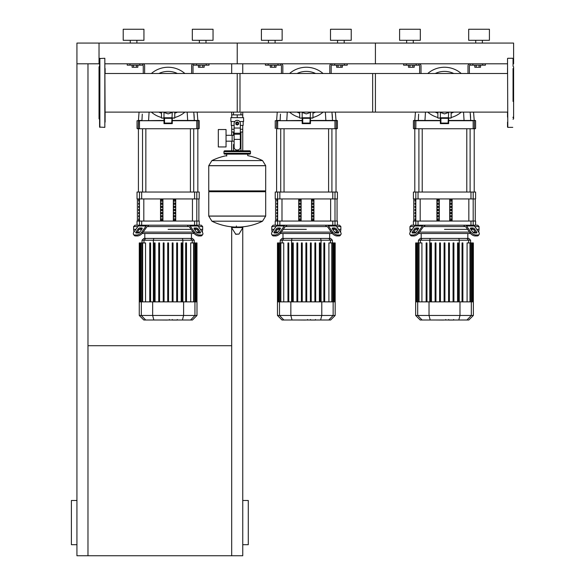 <?xml version="1.0" encoding="UTF-8"?>
<svg xmlns="http://www.w3.org/2000/svg" width="585" height="585" viewBox="0 0 585 585"><rect width="100%" height="100%" fill="white"/><g stroke="black" fill="none" stroke-linecap="round" stroke-linejoin="round"><path stroke-width="0.88" d="M87.977 345.706L231.697 345.706M231.697 227.836L231.697 555.75L76.927 555.75L76.927 63.794L99.589 63.794M76.927 544.693L71.399 544.693L71.399 500.475L76.927 500.475M242.753 544.693L248.281 544.693L248.281 500.475L242.753 500.475M231.697 555.75L242.753 555.75L242.753 227.836M87.977 555.75L87.977 63.794L76.927 63.794L76.927 43.071L99.033 43.071L99.033 63.794L99.033 43.071L513.601 43.071L513.601 63.794L513.052 63.794M231.697 73.513L231.697 63.794L242.753 63.794L242.753 73.513M231.697 112.123L231.697 117.651M231.697 125.387L231.697 135.296M231.697 141.182L231.697 150.813M242.753 112.123L242.753 117.651L230.87 117.651L230.87 121.519L234.79 121.519M240.333 129.256L242.753 129.256L242.753 150.813M479.108 65.176L479.108 67.253L480.548 67.253L480.548 65.176M479.108 67.253L476.234 67.253L476.234 65.176M476.234 67.253L474.801 67.253L474.801 65.176M340.923 65.176L340.923 67.253L342.357 67.253L342.357 65.176M340.923 67.253L338.05 67.253L338.05 65.176M338.05 67.253L336.609 67.253L336.609 65.176M202.732 65.176L202.732 67.253L204.165 67.253L204.165 65.176M202.732 67.253L199.858 67.253L199.858 65.176M199.858 67.253L198.425 67.253L198.425 65.176M412.776 65.176L412.776 67.253L414.217 67.253L414.217 65.176M412.776 67.253L409.909 67.253L409.909 65.176M409.909 67.253L408.469 67.253L408.469 65.176M274.592 65.176L274.592 67.253L276.025 67.253L276.025 65.176M274.592 67.253L271.718 67.253L271.718 65.176M271.718 67.253L270.285 67.253L270.285 65.176M136.4 65.176L136.4 67.253L137.833 67.253L137.833 65.176M136.4 67.253L133.526 67.253L133.526 65.176M133.526 67.253L132.093 67.253L132.093 65.176M237.225 112.123L237.225 73.513L375.416 73.513L375.416 112.123L240.94 112.123L240.94 114.887M240.94 132.02L240.94 144.458L240.333 144.458L240.94 144.458L240.94 150.813M233.51 112.123L233.51 114.887M233.51 132.02L233.51 135.296M234.117 144.458L233.51 144.458L234.117 144.458M226.044 141.182L234.117 141.182M226.044 135.296L232.128 135.296L232.128 141.182L232.128 135.296L234.117 135.296M218.307 138.243L218.307 146.945L226.044 146.945L226.044 129.534L218.307 129.534L218.307 138.243M237.225 117.651L237.225 114.887L242.731 114.887L242.731 117.651L243.579 117.651L243.579 121.519L239.66 121.519M236.121 123.457A1.104 1.104 0 0 0 237.225 124.561A1.104 1.104 0 0 0 238.329 123.457A1.104 1.104 0 0 0 237.225 122.345A1.104 1.104 0 0 0 236.121 123.457M236.398 123.457A0.826 0.826 0 0 1 237.225 122.623A0.826 0.826 0 0 1 238.051 123.457A0.826 0.826 0 0 1 237.225 124.283A0.826 0.826 0 0 1 236.398 123.457M238.607 124.254L237.225 125.051L235.843 124.254L235.843 122.653L237.225 121.855L238.607 122.653L238.607 124.254M240.333 139.391L240.333 147.223A2.764 2.764 0 0 1 237.568 149.987L236.881 149.987A2.764 2.764 0 0 1 234.117 147.223L234.117 139.391L240.333 139.391L240.333 123.457A3.108 3.108 0 0 0 237.225 120.342A3.108 3.108 0 0 0 234.117 123.457L234.117 139.391M234.117 129.256L231.718 129.256L231.718 132.02L234.117 132.02M242.753 125.387L242.731 132.02L240.333 132.02M234.117 125.387L231.28 125.387L231.28 121.519M243.17 121.519L243.17 125.387L240.333 125.387M231.718 117.651L231.718 114.887L237.225 114.887M265.692 165.665L208.757 165.665L265.692 165.738L208.757 165.738L208.757 190.893L265.692 190.893L265.692 165.665L262.533 160.582L211.916 160.582L262.533 160.582A57.213 57.213 0 0 0 247.726 155.654L247.726 154.133L249.663 154.133A0.826 0.826 0 0 0 250.49 153.299L250.49 151.647A0.826 0.826 0 0 0 249.663 150.813L224.786 150.813A0.826 0.826 0 0 0 223.96 151.647L250.49 151.647M226.724 156.063L226.724 154.133L224.786 154.133L249.663 154.133M264.859 190.893L265.692 191.719L265.692 216.04L208.757 216.04L265.692 216.04L262.533 221.196L237.225 221.196L262.533 221.196A57.213 57.213 0 0 1 240.033 227.024M265.692 191.719L208.757 191.719L208.757 216.114L265.692 216.114M234.417 227.024A57.213 57.213 0 0 1 211.916 221.196L237.225 221.196M236.398 225.993L236.398 227.024M231.821 227.024L231.528 227.55L235.762 234.278L238.98 234.11L242.921 227.55L242.629 227.024L231.821 227.024M208.757 191.719L209.584 190.893M233.51 150.813L233.51 144.458M225.62 151.647A0.826 0.826 0 0 0 224.786 150.813M248.83 151.647A0.826 0.826 0 0 1 249.663 150.813M250.49 153.299L223.96 153.299A0.826 0.826 0 0 0 224.786 154.133M507.524 58.544L507.802 127.362L507.524 58.544M513.052 58.544L513.052 66.003M513.052 101.432L513.052 68.496M513.052 119.347L513.601 118.799L513.601 66.836L513.052 66.288M513.052 117.87L513.052 117.139M507.524 68.496L507.524 73.513L372.652 73.513L372.652 112.123L507.524 112.123L507.524 117.139M507.524 122.111L507.524 127.091M105.117 122.111L104.839 58.273L104.839 127.362L99.589 127.091L99.589 58.544L104.839 58.273M99.589 119.347L99.033 118.799L99.033 66.836L99.589 66.288M105.117 117.139L105.117 112.123L239.989 112.123L239.989 73.513L105.117 73.513L105.117 68.496M427.745 73.513A25.564 25.564 0 0 1 444.505 67.253A25.564 25.564 0 0 0 427.745 73.513A25.564 25.564 0 0 1 461.265 73.513M427.745 112.123A25.564 25.564 0 0 0 437.872 117.505A25.564 25.564 0 0 1 427.745 112.123M451.137 117.505A25.564 25.564 0 0 0 461.265 112.123M440.914 118.324L440.359 117.768L440.359 112.444L444.505 113.899L448.651 112.444L448.095 123.077L440.914 123.077L440.914 118.324L448.095 118.324M440.359 123.632L448.651 123.632L448.651 117.768L440.359 117.768L440.359 123.632L440.914 123.077M448.651 123.632L448.095 123.077M440.359 118.104L438.011 118.104L440.359 118.104M448.651 118.104L451.006 118.104L448.651 118.104M323.081 73.513A25.564 25.564 0 0 0 289.56 73.513A25.564 25.564 0 0 1 306.321 67.253M289.56 112.123A25.564 25.564 0 0 0 299.688 117.505A25.564 25.564 0 0 1 289.56 112.123M312.953 117.505A25.564 25.564 0 0 0 323.081 112.123M302.73 118.324L302.174 117.768L302.174 112.444L306.321 113.899L310.467 112.444L309.911 123.077L302.73 123.077L302.73 118.324L309.911 118.324M302.174 123.632L310.467 123.632L310.467 117.768L302.174 117.768L302.174 123.632L302.73 123.077M310.467 123.632L309.911 123.077M302.174 118.104L299.827 118.104L302.174 118.104M310.467 118.104L312.814 118.104L310.467 118.104M184.889 112.123A25.564 25.564 0 0 1 174.761 117.505A25.564 25.564 0 0 0 184.889 112.123M168.129 67.253A25.564 25.564 0 0 1 184.889 73.513A25.564 25.564 0 0 0 151.369 73.513A25.564 25.564 0 0 1 168.129 67.253M151.369 112.123A25.564 25.564 0 0 0 161.497 117.505A25.564 25.564 0 0 1 151.369 112.123M164.539 118.324L163.983 117.768L163.983 112.444L168.129 113.899L172.275 112.444L171.719 123.077L164.539 123.077L164.539 118.324L171.719 118.324M163.983 123.632L172.275 123.632L172.275 117.768L163.983 117.768L163.983 123.632L164.539 123.077M172.275 123.632L171.719 123.077M163.983 118.104L161.635 118.104L163.983 118.104M172.275 118.104L174.623 118.104L172.275 118.104M99.589 122.111L99.589 127.091M453.536 320.053L449.009 320.053M448.344 320.002L445.77 320.002M443.759 320.002L445.448 320.002M443.759 320.053L435.35 320.002M315.352 320.053L310.825 320.053M310.152 320.002L307.586 320.002M305.567 320.002L307.264 320.002M305.567 320.053L297.165 320.002M177.16 320.053L172.633 320.053M171.961 320.002L169.394 320.002M167.376 320.002L169.072 320.002M167.376 320.053L158.974 320.002M474.801 226.585L479.056 226.585L479.056 229.349L476.753 229.349L479.056 229.349L478.705 232.113M424.3 226.585L464.717 226.585L463.722 225.203L425.295 225.203L423.818 226.585A1.382 0.98 90 0 0 423.13 226.987L418.867 233.02L418.173 232.04A4.146 2.069 144.7 0 1 413.171 234.973L413.858 235.952A4.146 2.069 -35.3 0 0 418.867 233.02M444.505 229.349L467.554 229.349L444.505 229.349M470.888 229.349L473.236 229.349L470.888 229.349M470.888 227.967L472.848 227.967A1.382 0.687 -144.7 0 1 474.515 228.94L476.702 232.04A1.382 0.687 -144.7 0 1 476.855 232.837A1.382 0.687 -144.7 0 1 476.417 233.02L474.464 233.02A1.382 0.687 -144.7 0 1 472.797 232.04L470.603 228.94A1.382 0.687 -144.7 0 1 470.457 228.143A1.382 0.687 -144.7 0 1 470.888 227.967L470.428 228.618M476.702 232.04L476.014 233.02L473.821 229.92A1.382 0.687 35.3 0 0 472.153 228.94L470.603 228.94M416.169 227.967L418.121 227.967A1.382 0.687 144.7 0 1 418.56 228.143A1.382 0.687 144.7 0 1 418.414 228.94L416.864 228.94A1.382 0.687 -35.3 0 0 415.196 229.92L413.003 233.02L412.308 232.04L414.502 228.94A1.382 0.687 144.7 0 1 416.169 227.967L416.864 228.94M418.414 228.94L416.22 232.04A1.382 0.687 144.7 0 1 414.553 233.02L412.6 233.02A1.382 0.687 144.7 0 1 412.162 232.837A1.382 0.687 144.7 0 1 412.308 232.04M465.192 225.203A2.764 1.952 90 0 1 466.574 226.015L470.845 232.04L470.15 233.02L465.887 226.987A1.382 0.98 -90 0 0 465.192 226.585L464.717 226.585M470.15 233.02A4.146 2.069 35.3 0 0 475.152 235.952L477.111 235.952A4.146 2.069 35.3 0 0 478.42 235.411L479.115 234.439A4.146 2.069 -144.7 0 0 478.662 232.04L474.391 226.015A2.764 1.952 -90 0 0 473.009 225.203M475.152 235.952L475.846 234.973A4.146 2.069 -144.7 0 1 470.845 232.04M475.846 234.973L477.799 234.973L477.111 235.952M479.115 234.439A4.146 2.069 -144.7 0 1 477.799 234.973M416.001 225.203A2.764 1.952 90 0 0 414.619 226.015L410.356 232.04A4.146 2.069 144.7 0 0 409.902 234.439L410.597 235.411A4.146 2.069 -35.3 0 0 411.906 235.952L413.858 235.952M418.173 232.04L422.436 226.015A2.764 1.952 -90 0 1 423.818 225.203M411.906 235.952L411.218 234.973A4.146 2.069 144.7 0 1 409.902 234.439M411.218 234.973L413.171 234.973M479.056 226.585L477.674 225.203L473.192 225.203L475.598 225.203L475.598 221.057L413.412 221.057L413.412 225.203L415.825 225.203L411.343 225.203L409.961 226.585L414.217 226.585M410.312 232.113L409.961 229.349L412.264 229.349L409.961 229.349L409.961 226.585M415.781 229.349L418.121 229.349L415.781 229.349M475.371 232.113L472.848 232.113M469.506 232.113L419.503 232.113M416.169 232.113L413.646 232.113M418.494 233.495L470.523 233.495M444.095 242.943L444.095 301.867L444.095 242.943L444.922 242.943L444.922 301.867L444.922 242.943M439.606 242.943L439.606 301.867L439.606 242.943L440.432 242.943L440.432 301.867M435.116 242.943L435.116 301.867L435.116 242.943L435.949 242.943L435.949 301.867M430.626 242.943L430.626 301.867L430.626 242.943L431.459 242.943L431.459 301.867M422.107 238.409L420.227 238.409L418.421 240.223L470.596 240.223L468.782 238.409L422.107 238.409L420.359 240.223L420.359 242.943M448.585 242.943L448.585 301.867L448.585 242.943L449.412 242.943L449.412 301.867M453.068 242.943L453.068 301.867L453.068 242.943L453.901 242.943L453.901 301.867L453.901 242.943M457.558 242.943L457.558 301.867L457.558 242.943L458.384 242.943L458.384 301.867M419.028 301.867L419.028 242.943L421.924 242.943L421.924 301.867M426.143 242.943L426.143 301.867L426.143 242.943L426.97 242.943L426.97 301.867M473.36 315.469L415.657 315.469L420.184 320.002L468.826 320.002L473.36 315.469L473.36 301.867L415.657 301.867L415.657 242.943M416.747 301.867L416.747 242.943L417.61 242.943L417.2 242.943L417.2 301.867M416.235 301.867L416.235 242.943L415.825 242.943L416.337 242.943L416.337 301.867M418.619 301.867L418.619 242.943L417.61 242.943L417.61 301.867M462.874 242.943L462.874 301.867L462.874 242.943L462.048 242.943L462.048 301.867M467.093 301.867L467.093 242.943L471.817 242.943L471.4 242.943L471.4 301.867M470.398 301.867L470.398 242.943L469.989 242.943L469.989 301.867M471.817 301.867L471.817 242.943L473.192 242.943L472.775 242.943L472.775 301.867M472.68 301.867L472.68 242.943L472.263 242.943L472.263 301.867M473.192 242.943L473.192 301.867M336.609 226.585L340.865 226.585L340.865 229.349L338.561 229.349L340.865 229.349L340.521 232.113M286.116 226.585L326.525 226.585L325.531 225.203L287.103 225.203L285.634 226.585A1.382 0.98 90 0 0 284.939 226.987L280.676 233.02L279.988 232.04A4.146 2.069 144.7 0 1 274.979 234.973L275.674 235.952A4.146 2.069 -35.3 0 0 280.676 233.02M306.321 229.349L283.272 229.349L306.321 229.349M332.704 229.349L335.044 229.349L332.704 229.349M332.704 227.967L334.657 227.967A1.382 0.687 -144.7 0 1 336.324 228.94L338.518 232.04A1.382 0.687 -144.7 0 1 338.664 232.837A1.382 0.687 -144.7 0 1 338.232 233.02L336.273 233.02A1.382 0.687 -144.7 0 1 334.605 232.04L332.419 228.94A1.382 0.687 -144.7 0 1 332.265 228.143A1.382 0.687 -144.7 0 1 332.704 227.967L332.243 228.618M338.518 232.04L337.823 233.02L335.636 229.92A1.382 0.687 35.3 0 0 333.962 228.94L332.419 228.94M277.985 227.967L279.937 227.967A1.382 0.687 144.7 0 1 280.376 228.143A1.382 0.687 144.7 0 1 280.222 228.94L278.672 228.94A1.382 0.687 -35.3 0 0 277.005 229.92L274.811 233.02L274.124 232.04L276.31 228.94A1.382 0.687 144.7 0 1 277.985 227.967L278.672 228.94M280.222 228.94L278.029 232.04A1.382 0.687 144.7 0 1 276.361 233.02L274.409 233.02A1.382 0.687 144.7 0 1 273.97 232.837A1.382 0.687 144.7 0 1 274.124 232.04M327.008 225.203A2.764 1.952 90 0 1 328.39 226.015L332.653 232.04L331.958 233.02L327.695 226.987A1.382 0.98 -90 0 0 327.008 226.585L326.525 226.585M331.958 233.02A4.146 2.069 35.3 0 0 336.967 235.952L338.92 235.952A4.146 2.069 35.3 0 0 340.236 235.411L340.923 234.439A4.146 2.069 -144.7 0 0 340.47 232.04L336.207 226.015A2.764 1.952 -90 0 0 334.825 225.203M336.967 235.952L337.655 234.973A4.146 2.069 -144.7 0 1 332.653 232.04M337.655 234.973L339.614 234.973L338.92 235.952M340.923 234.439A4.146 2.069 -144.7 0 1 339.614 234.973M277.817 225.203A2.764 1.952 90 0 0 276.434 226.015L272.171 232.04A4.146 2.069 144.7 0 0 271.718 234.439L272.405 235.411A4.146 2.069 -35.3 0 0 273.714 235.952L275.674 235.952M279.988 232.04L284.252 226.015A2.764 1.952 -90 0 1 285.634 225.203M273.714 235.952L273.027 234.973A4.146 2.069 144.7 0 1 271.718 234.439L272.405 235.411M273.027 234.973L274.979 234.973M340.865 226.585L339.483 225.203L335 225.203L337.413 225.203L337.413 221.057L275.228 221.057L275.228 225.203L277.634 225.203L273.151 225.203L271.769 226.585L276.025 226.585M272.12 232.113L271.769 229.349L274.072 229.349L271.769 229.349L271.769 226.585M277.597 229.349L279.937 229.349L277.597 229.349M337.179 232.113L334.657 232.113M331.322 232.113L281.319 232.113M277.977 232.113L275.455 232.113M280.303 233.495L332.339 233.495M305.904 242.943L305.904 301.867L305.904 242.943L306.73 242.943L306.73 301.867L306.73 242.943M301.414 242.943L301.414 301.867L301.414 242.943L302.248 242.943L302.248 301.867M296.924 242.943L296.924 301.867L296.924 242.943L297.758 242.943L297.758 301.867M292.442 242.943L292.442 301.867L292.442 242.943L293.268 242.943L293.268 301.867M283.922 238.409L282.043 238.409L280.23 240.223L332.412 240.223L330.598 238.409L283.922 238.409L282.167 240.223L282.167 242.943M314.884 242.943L314.884 301.867L314.884 242.943L315.71 242.943L315.71 301.867M280.844 301.867L280.844 242.943L283.732 242.943L283.732 301.867M287.952 242.943L287.952 301.867L287.952 242.943L288.778 242.943L288.778 301.867M335.176 315.469L277.465 315.469L281.999 320.002L330.642 320.002L335.176 315.469L335.176 301.867L277.465 301.867L277.465 242.943M278.562 301.867L278.562 242.943L279.425 242.943L279.008 242.943L279.008 301.867M278.05 301.867L278.05 242.943L277.634 242.943L278.146 242.943L278.146 301.867M280.427 301.867L280.427 242.943L279.425 242.943L279.425 301.867M311.22 301.867L311.22 242.943L310.394 242.943L310.394 301.867M324.69 301.867L324.69 242.943L323.856 242.943L323.856 301.867M320.2 301.867L320.2 242.943L319.366 242.943L319.366 301.867M328.902 301.867L328.902 242.943L333.625 242.943L333.216 242.943L333.216 301.867M332.214 301.867L332.214 242.943L331.797 242.943L331.797 301.867M333.625 301.867L333.625 242.943L335 242.943L334.591 242.943L334.591 301.867M334.488 301.867L334.488 242.943L334.079 242.943L334.079 301.867M335 242.943L335 301.867M198.425 226.585L202.681 226.585L202.681 229.349L200.377 229.349L202.681 229.349L202.33 232.113M147.925 226.585L188.333 226.585L187.346 225.203L148.912 225.203L147.442 226.585A1.382 0.98 90 0 0 146.755 226.987L142.484 233.02L141.797 232.04A4.146 2.069 144.7 0 1 136.795 234.973L137.482 235.952A4.146 2.069 -35.3 0 0 142.484 233.02M168.129 229.349L191.178 229.349L168.129 229.349M194.512 229.349L196.852 229.349L194.512 229.349M194.512 227.967L196.465 227.967A1.382 0.687 -144.7 0 1 198.132 228.94L200.326 232.04A1.382 0.687 -144.7 0 1 200.48 232.837A1.382 0.687 -144.7 0 1 200.041 233.02L198.088 233.02A1.382 0.687 -144.7 0 1 196.421 232.04L194.227 228.94A1.382 0.687 -144.7 0 1 194.074 228.143A1.382 0.687 -144.7 0 1 194.512 227.967L194.052 228.618M200.326 232.04L199.639 233.02L197.445 229.92A1.382 0.687 35.3 0 0 195.778 228.94L194.227 228.94M139.793 227.967L141.745 227.967A1.382 0.687 144.7 0 1 142.184 228.143A1.382 0.687 144.7 0 1 142.031 228.94L140.48 228.94A1.382 0.687 -35.3 0 0 138.813 229.92L136.627 233.02L135.932 232.04L138.126 228.94A1.382 0.687 144.7 0 1 139.793 227.967L140.48 228.94M142.031 228.94L139.844 232.04A1.382 0.687 144.7 0 1 138.177 233.02L136.217 233.02A1.382 0.687 144.7 0 1 135.779 232.837A1.382 0.687 144.7 0 1 135.932 232.04M188.816 225.203A2.764 1.952 90 0 1 190.198 226.015L194.461 232.04L193.774 233.02L189.511 226.987A1.382 0.98 -90 0 0 188.816 226.585L188.333 226.585M193.774 233.02A4.146 2.069 35.3 0 0 198.776 235.952L200.728 235.952A4.146 2.069 35.3 0 0 202.044 235.411L202.732 234.439A4.146 2.069 -144.7 0 0 202.278 232.04L198.015 226.015A2.764 1.952 -90 0 0 196.633 225.203M198.776 235.952L199.47 234.973A4.146 2.069 -144.7 0 1 194.461 232.04M199.47 234.973L201.423 234.973L200.728 235.952M202.044 235.411L202.732 234.439A4.146 2.069 -144.7 0 1 201.423 234.973M139.625 225.203A2.764 1.952 90 0 0 138.243 226.015L133.98 232.04A4.146 2.069 144.7 0 0 133.526 234.439L134.214 235.411A4.146 2.069 -35.3 0 0 135.53 235.952L137.482 235.952M141.797 232.04L146.06 226.015A2.764 1.952 -90 0 1 147.442 225.203M135.53 235.952L134.835 234.973A4.146 2.069 144.7 0 1 133.526 234.439M134.835 234.973L136.795 234.973M202.681 226.585L201.298 225.203L196.816 225.203L199.222 225.203L199.222 221.057L137.036 221.057L137.036 225.203L139.449 225.203L134.967 225.203L133.585 226.585L137.841 226.585M133.928 232.113L133.585 229.349L135.881 229.349L133.585 229.349L133.585 226.585M139.405 229.349L141.745 229.349L139.405 229.349M198.995 232.113L196.472 232.113M193.13 232.113L143.128 232.113M139.793 232.113L137.263 232.113M142.111 233.495L194.147 233.495M167.712 242.943L167.712 301.867L167.712 242.943L168.546 242.943L168.546 301.867M163.23 242.943L163.23 301.867L163.23 242.943L164.056 242.943L164.056 301.867M158.74 242.943L158.74 301.867L158.74 242.943L159.566 242.943L159.566 301.867M154.25 242.943L154.25 301.867L154.25 242.943L155.076 242.943L155.076 301.867M145.731 238.409L143.851 238.409L142.038 240.223L194.22 240.223L192.406 238.409L145.731 238.409L143.976 240.223L143.976 242.943M142.652 301.867L142.652 242.943L145.548 242.943L145.548 301.867M149.76 242.943L149.76 301.867L149.76 242.943L150.594 242.943L150.594 301.867M196.984 315.469L139.274 315.469L143.808 320.002L192.45 320.002L196.984 315.469L196.984 301.867L139.274 301.867L139.274 242.943M140.371 301.867L140.371 242.943L141.234 242.943L140.817 242.943L140.817 301.867M139.859 301.867L139.859 242.943L139.442 242.943L139.954 242.943L139.954 301.867M142.235 301.867L142.235 242.943L141.234 242.943L141.234 301.867M177.518 301.867L177.518 242.943L176.692 242.943L176.692 301.867M173.036 301.867L173.036 242.943L172.202 242.943L172.202 301.867M186.498 301.867L186.498 242.943L185.672 242.943L185.672 301.867M182.008 301.867L182.008 242.943L181.182 242.943L181.182 301.867M190.71 301.867L190.71 242.943L195.441 242.943L195.024 242.943L195.024 301.867M194.023 301.867L194.023 242.943L193.606 242.943L193.606 301.867M195.441 301.867L195.441 242.943L196.816 242.943L196.399 242.943L196.399 301.867M196.304 301.867L196.304 242.943L195.887 242.943L195.887 301.867M196.816 242.943L196.816 301.867M415.387 217.006L415.387 215.631L414.984 215.631L414.984 217.006L415.387 217.006L414.984 217.006M414.984 215.631L415.387 215.631M414.984 210.695L415.387 210.695L415.387 209.313L414.984 209.313L414.984 210.695L415.387 210.695M414.984 209.313L415.387 209.313M414.984 213.854L415.387 213.854L415.387 212.472L414.984 212.472L414.984 213.854L415.387 213.854M414.984 212.472L415.387 212.472M414.984 204.377L415.387 204.377L415.387 202.995L414.984 202.995L414.984 204.377L415.387 204.377M414.984 202.995L415.387 202.995M415.387 220.165L415.387 218.783L414.984 218.783L414.984 220.165L415.387 220.165L414.984 220.165M414.984 218.783L415.387 218.783M414.984 207.536L415.387 207.536L415.387 206.154L414.984 206.154L414.984 207.536L415.387 207.536M414.984 206.154L415.387 206.154M414.984 201.218L415.387 201.218L415.387 199.836L414.984 199.836L414.984 201.218L415.387 201.218M414.984 199.836L415.387 199.836M277.195 217.006L277.195 215.631L276.8 215.631L276.8 217.006L277.195 217.006L276.8 217.006M276.8 215.631L277.195 215.631M276.8 210.695L277.195 210.695L277.195 209.313L276.8 209.313L276.8 210.695L277.195 210.695M276.8 209.313L277.195 209.313M276.8 213.854L277.195 213.854L277.195 212.472L276.8 212.472L276.8 213.854L277.195 213.854M276.8 212.472L277.195 212.472M276.8 204.377L277.195 204.377L277.195 202.995L276.8 202.995L276.8 204.377L277.195 204.377M276.8 202.995L277.195 202.995M277.195 220.165L277.195 218.783L276.8 218.783L276.8 220.165L277.195 220.165L276.8 220.165M276.8 218.783L277.195 218.783M276.8 207.536L277.195 207.536L277.195 206.154L276.8 206.154L276.8 207.536L277.195 207.536M276.8 206.154L277.195 206.154M276.8 201.218L277.195 201.218L277.195 199.836L276.8 199.836L276.8 201.218L277.195 201.218M276.8 199.836L277.195 199.836M139.003 217.006L139.003 215.631L138.608 215.631L138.608 217.006L139.003 217.006L138.608 217.006M138.608 215.631L139.003 215.631M138.608 210.695L139.003 210.695L139.003 209.313L138.608 209.313L138.608 210.695L139.003 210.695M138.608 209.313L139.003 209.313M138.608 213.854L139.003 213.854L139.003 212.472L138.608 212.472L138.608 213.854L139.003 213.854M138.608 212.472L139.003 212.472M138.608 204.377L139.003 204.377L139.003 202.995L138.608 202.995L138.608 204.377L139.003 204.377M138.608 202.995L139.003 202.995M139.003 220.165L139.003 218.783L138.608 218.783L138.608 220.165L139.003 220.165L138.608 220.165M138.608 218.783L139.003 218.783M138.608 207.536L139.003 207.536L139.003 206.154L138.608 206.154L138.608 207.536L139.003 207.536M138.608 206.154L139.003 206.154M138.608 201.218L139.003 201.218L139.003 199.836L138.608 199.836L138.608 201.218L139.003 201.218M138.608 199.836L139.003 199.836M415.825 192.034L415.825 225.203L473.192 225.203L473.177 198.944L475.598 198.944L475.598 192.034L413.412 192.034L413.412 198.944L473.192 198.944L473.192 192.034M438.904 199.836L438.904 201.218L437.704 201.218L437.704 199.836L438.904 199.836L437.704 199.836M438.904 201.218L437.704 201.218M451.313 218.783L450.114 218.783L451.313 218.783L451.313 220.165L450.114 220.165L450.114 218.783M451.313 220.165L450.114 220.165M451.313 215.631L450.114 215.631L451.313 215.631L451.313 217.006L450.114 217.006L450.114 215.631M451.313 217.006L450.114 217.006M438.904 218.783L438.904 220.165L437.704 220.165L437.704 218.783L438.904 218.783L437.704 218.783M438.904 220.165L437.704 220.165M451.313 212.472L450.114 212.472L451.313 212.472L451.313 213.854L450.114 213.854L450.114 212.472M451.313 213.854L450.114 213.854M438.904 215.631L438.904 217.006L437.704 217.006L437.704 215.631L438.904 215.631L437.704 215.631M438.904 217.006L437.704 217.006M451.313 209.313L450.114 209.313L451.313 209.313L451.313 210.695L450.114 210.695L450.114 209.313M451.313 210.695L450.114 210.695M438.904 212.472L438.904 213.854L437.704 213.854L437.704 212.472L438.904 212.472L437.704 212.472M438.904 213.854L437.704 213.854M451.313 206.154L450.114 206.154L451.313 206.154L451.313 207.536L450.114 207.536L450.114 206.154M451.313 207.536L450.114 207.536M438.904 209.313L438.904 210.695L437.704 210.695L437.704 209.313L438.904 209.313L437.704 209.313M438.904 210.695L437.704 210.695M451.313 202.995L450.114 202.995L451.313 202.995L451.313 204.377L450.114 204.377L450.114 202.995M451.313 204.377L450.114 204.377M438.904 206.154L438.904 207.536L437.704 207.536L437.704 206.154L438.904 206.154L437.704 206.154M438.904 207.536L437.704 207.536M451.313 199.836L450.114 199.836L451.313 199.836L451.313 201.218L450.114 201.218L450.114 199.836M451.313 201.218L450.114 201.218M438.904 202.995L438.904 204.377L437.704 204.377L437.704 202.995L438.904 202.995L437.704 202.995M438.904 204.377L437.704 204.377M439.298 198.944L439.298 221.057M449.711 198.944L449.711 221.057M452.11 198.944L452.11 221.057M436.907 198.944L436.907 221.057M277.634 221.057L277.634 225.203L335 225.203L334.993 198.944L337.413 198.944L337.413 192.034L275.228 192.034L275.228 198.944L335 198.944L335 192.034M300.712 199.836L300.712 201.218L299.513 201.218L299.513 199.836L300.712 199.836L299.513 199.836M300.712 201.218L299.513 201.218M313.121 218.783L311.922 218.783L313.121 218.783L313.121 220.165L311.922 220.165L311.922 218.783M313.121 220.165L311.922 220.165M313.121 215.631L311.922 215.631L313.121 215.631L313.121 217.006L311.922 217.006L311.922 215.631M313.121 217.006L311.922 217.006M300.712 218.783L300.712 220.165L299.513 220.165L299.513 218.783L300.712 218.783L299.513 218.783M300.712 220.165L299.513 220.165M313.121 212.472L311.922 212.472L313.121 212.472L313.121 213.854L311.922 213.854L311.922 212.472M313.121 213.854L311.922 213.854M300.712 215.631L300.712 217.006L299.513 217.006L299.513 215.631L300.712 215.631L299.513 215.631M300.712 217.006L299.513 217.006M313.121 209.313L311.922 209.313L313.121 209.313L313.121 210.695L311.922 210.695L311.922 209.313M313.121 210.695L311.922 210.695M300.712 212.472L300.712 213.854L299.513 213.854L299.513 212.472L300.712 212.472L299.513 212.472M300.712 213.854L299.513 213.854M313.121 206.154L311.922 206.154L313.121 206.154L313.121 207.536L311.922 207.536L311.922 206.154M313.121 207.536L311.922 207.536M300.712 209.313L300.712 210.695L299.513 210.695L299.513 209.313L300.712 209.313L299.513 209.313M300.712 210.695L299.513 210.695M313.121 202.995L311.922 202.995L313.121 202.995L313.121 204.377L311.922 204.377L311.922 202.995M313.121 204.377L311.922 204.377M300.712 206.154L300.712 207.536L299.513 207.536L299.513 206.154L300.712 206.154L299.513 206.154M300.712 207.536L299.513 207.536M313.121 199.836L311.922 199.836L313.121 199.836L313.121 201.218L311.922 201.218L311.922 199.836M313.121 201.218L311.922 201.218M300.712 202.995L300.712 204.377L299.513 204.377L299.513 202.995L300.712 202.995L299.513 202.995M300.712 204.377L299.513 204.377M301.114 198.944L301.114 221.057M311.527 198.944L311.527 221.057M313.918 198.944L313.918 221.057M298.716 198.944L298.716 221.057M139.449 192.034L139.449 225.203L196.816 225.203L196.801 198.944L199.222 198.944L199.222 192.034L137.036 192.034L137.036 198.944L196.816 198.944L196.816 192.034M162.528 199.836L162.528 201.218L161.328 201.218L161.328 199.836L162.528 199.836L161.328 199.836M162.528 201.218L161.328 201.218M174.93 218.783L173.738 218.783L174.93 218.783L174.93 220.165L173.738 220.165L173.738 218.783M174.93 220.165L173.738 220.165M174.93 215.631L173.738 215.631L174.93 215.631L174.93 217.006L173.738 217.006L173.738 215.631M174.93 217.006L173.738 217.006M162.528 218.783L162.528 220.165L161.328 220.165L161.328 218.783L162.528 218.783L161.328 218.783M162.528 220.165L161.328 220.165M174.93 212.472L173.738 212.472L174.93 212.472L174.93 213.854L173.738 213.854L173.738 212.472M174.93 213.854L173.738 213.854M162.528 215.631L162.528 217.006L161.328 217.006L161.328 215.631L162.528 215.631L161.328 215.631M162.528 217.006L161.328 217.006M174.93 209.313L173.738 209.313L174.93 209.313L174.93 210.695L173.738 210.695L173.738 209.313M174.93 210.695L173.738 210.695M162.528 212.472L162.528 213.854L161.328 213.854L161.328 212.472L162.528 212.472L161.328 212.472M162.528 213.854L161.328 213.854M174.93 206.154L173.738 206.154L174.93 206.154L174.93 207.536L173.738 207.536L173.738 206.154M174.93 207.536L173.738 207.536M162.528 209.313L162.528 210.695L161.328 210.695L161.328 209.313L162.528 209.313L161.328 209.313M162.528 210.695L161.328 210.695M174.93 202.995L173.738 202.995L174.93 202.995L174.93 204.377L173.738 204.377L173.738 202.995M174.93 204.377L173.738 204.377M162.528 206.154L162.528 207.536L161.328 207.536L161.328 206.154L162.528 206.154L161.328 206.154M162.528 207.536L161.328 207.536M174.93 199.836L173.738 199.836L174.93 199.836L174.93 201.218L173.738 201.218L173.738 199.836M174.93 201.218L173.738 201.218M162.528 202.995L162.528 204.377L161.328 204.377L161.328 202.995L162.528 202.995L161.328 202.995M162.528 204.377L161.328 204.377M162.922 198.944L162.922 221.057M173.335 198.944L173.335 221.057M175.727 198.944L175.727 221.057M160.531 198.944L160.531 221.057M414.794 192.034L414.794 128.744L475.327 128.744L474.216 128.744L474.216 192.034M466.786 128.744L466.786 192.034M470.106 128.744L470.106 192.034M276.61 192.034L276.61 128.744M336.031 192.034L336.031 128.744L337.135 128.744L276.676 128.744M328.602 128.744L328.602 192.034M331.914 128.744L331.914 192.034M138.418 192.034L138.418 128.744L198.944 128.744L197.84 128.744L197.84 192.034M190.41 128.744L190.41 192.034M193.73 128.744L193.73 192.034M475.327 128.744L474.428 128.473L474.428 120.729L475.327 120.451L448.651 120.451M440.359 120.451L413.69 120.451L418.326 120.451L418.641 114.119M463.547 112.123L464.059 120.451L470.691 120.451L470.143 112.123M473.565 112.123L474.216 120.451L470.691 120.451M470.377 114.141L470.632 117.753M424.959 120.451L425.471 112.123M337.135 128.744L336.236 128.473L336.236 120.729L337.135 120.451L310.467 120.451M302.174 120.451L275.228 120.729L302.174 120.729M325.355 112.123L325.867 120.451L332.499 120.451L331.951 112.123M335.38 112.123L336.031 120.451L332.499 120.451M277.261 112.123L276.61 120.451L280.135 120.451L280.456 114.119M332.185 114.141L332.441 117.753M286.774 120.451L287.279 112.123M198.944 128.744L198.052 128.473L198.052 120.729L198.944 120.451L172.275 120.451M163.983 120.451L137.036 120.729L163.983 120.729M187.171 112.123L187.675 120.451L194.315 120.451L193.767 112.123M197.189 112.123L197.84 120.451L194.315 120.451M139.069 112.123L138.418 120.451L141.95 120.451L142.265 114.119M194.001 114.141L194.257 117.753M148.583 120.451L149.095 112.123M416.176 63.794L416.176 65.176L418.94 65.176L418.94 63.794A2.069 2.069 0 0 1 421.017 65.871L421.017 73.513M416.176 65.176L406.37 65.176L406.37 63.794M403.606 63.794L403.606 65.176L406.37 65.176M485.411 63.794L485.411 65.176L485.411 63.794M482.647 63.794L482.647 65.176L485.411 65.176M482.647 65.176L472.834 65.176L472.834 63.794M469.382 73.513L469.382 65.871A0.687 0.687 0 0 1 470.069 65.176L470.069 63.794L470.069 65.176L472.834 65.176M468 73.513L468 65.871A2.069 2.069 0 0 1 470.069 63.794M419.635 73.513L419.635 65.871A0.687 0.687 0 0 0 418.94 65.176M277.992 63.794L277.992 65.176L280.756 65.176L280.756 63.794A2.069 2.069 0 0 1 282.826 65.871L282.826 73.513M277.992 65.176L268.179 65.176L268.179 63.794M265.414 65.176L265.414 63.794L265.414 65.176L268.179 65.176M344.463 63.794L344.463 65.176L347.219 65.176L347.219 63.794M344.463 65.176L334.649 65.176L334.649 63.794M329.808 73.513L329.808 65.871A2.069 2.069 0 0 1 331.885 63.794L331.885 65.176L334.649 65.176M281.443 73.513L281.443 65.871A0.687 0.687 0 0 0 280.756 65.176M331.885 65.176A0.687 0.687 0 0 0 331.19 65.871L331.19 73.513M139.8 63.794L139.8 65.176L142.565 65.176L142.565 63.794L142.565 65.176A0.687 0.687 0 0 1 143.259 65.871L143.259 73.513M139.8 65.176L129.987 65.176L129.987 63.794M127.223 65.176L127.223 63.794L127.223 65.176L129.987 65.176M206.271 63.794L206.271 65.176L209.035 65.176L209.035 63.794M206.271 65.176L196.458 65.176L196.458 63.794M193.006 73.513L193.006 65.871A0.687 0.687 0 0 1 193.693 65.176L193.693 63.794L193.693 65.176L196.458 65.176M191.624 73.513L191.624 65.871A2.069 2.069 0 0 1 193.693 63.794M144.641 73.513L144.641 65.871A2.069 2.069 0 0 0 142.565 63.794M406.641 43.071L406.641 40.306M413.281 43.071L413.281 40.306M399.599 40.306L399.599 29.25L420.322 29.25L420.322 40.306L399.599 40.306M475.737 43.071L475.737 40.306M482.369 43.071L482.369 40.306M468.687 40.306L468.687 29.25L489.418 29.25L489.418 40.306L468.687 40.306M105.117 63.794L237.225 63.794L237.225 43.071L237.225 63.794L375.416 63.794L375.416 43.071L375.416 63.794L507.524 63.794M268.457 43.071L268.457 40.306M275.089 43.071L275.089 40.306M261.407 40.306L261.407 29.25L282.138 29.25L282.138 40.306L261.407 40.306M337.552 43.071L337.552 40.306M344.185 43.071L344.185 40.306M330.503 40.306L330.503 29.25L351.227 29.25L351.227 40.306L330.503 40.306M130.265 43.071L130.265 40.306M136.897 43.071L136.897 40.306M123.216 40.306L123.216 29.25L143.947 29.25L143.947 40.306L123.216 40.306M199.361 43.071L199.361 40.306M205.993 43.071L205.993 40.306M192.311 40.306L192.311 29.25L213.042 29.25L213.042 40.306L192.311 40.306M234.117 128.049L240.333 128.049M234.117 133.226L240.333 133.226M234.117 134.214L240.333 134.214M235.462 234.11L238.98 234.11M231.528 227.55L242.921 227.55M99.867 127.362L99.867 58.273M453.784 73.513A21.418 21.418 0 0 0 435.225 73.513M435.225 112.123A21.418 21.418 0 0 0 437.872 113.183M451.137 113.183A21.418 21.418 0 0 0 453.784 112.123M440.359 117.965L438.011 118.104M451.137 112.123L451.137 117.965L448.651 117.965M315.6 73.513A21.418 21.418 0 0 0 297.041 73.513M297.041 112.123A21.418 21.418 0 0 0 299.688 113.183M312.953 113.183A21.418 21.418 0 0 0 315.6 112.123M302.174 117.965L299.827 118.104M312.953 112.123L312.953 117.965L310.467 117.965M177.409 73.513A21.418 21.418 0 0 0 158.849 73.513M158.849 112.123A21.418 21.418 0 0 0 161.497 113.183M174.761 113.183A21.418 21.418 0 0 0 177.409 112.123M163.983 117.965L161.635 118.104M174.761 112.123L174.761 117.965L172.275 117.965M472.153 228.94L472.848 227.967M473.821 229.92L474.515 228.94M418.582 228.618L418.121 227.967M415.196 229.92L414.502 228.94M466.574 226.015L474.391 226.015M414.619 226.015L422.436 226.015M429.748 301.867L429.748 240.223L430.216 238.409M459.269 301.867L459.269 240.223L458.801 238.409M466.91 238.409L468.658 240.223L468.658 242.943M471.327 301.867L471.327 315.469L466.947 320.002M459.985 301.867L459.985 315.469L458.815 320.002M422.063 320.002L417.69 315.469L417.69 301.867M429.032 301.867L429.032 315.469L430.202 320.002M333.962 228.94L334.657 227.967M335.636 229.92L336.324 228.94M280.398 228.618L279.937 227.967M277.005 229.92L276.31 228.94M328.39 226.015L336.207 226.015M276.434 226.015L284.252 226.015M291.557 301.867L291.557 240.223L292.025 238.409M321.077 301.867L321.077 240.223L320.609 238.409M328.719 238.409L330.466 240.223L330.466 242.943M333.143 301.867L333.143 315.469L328.763 320.002M321.794 301.867L321.794 315.469L320.624 320.002M283.879 320.002L279.498 315.469L279.498 301.867M290.847 301.867L290.847 315.469L292.017 320.002M195.778 228.94L196.465 227.967M197.445 229.92L198.132 228.94M142.206 228.618L141.745 227.967M138.813 229.92L138.126 228.94M190.198 226.015L198.015 226.015M138.243 226.015L146.06 226.015M153.365 301.867L153.365 240.223L153.84 238.409M182.893 301.867L182.893 240.223L182.425 238.409M190.527 238.409L192.282 240.223L192.282 242.943M194.951 301.867L194.951 315.469L190.571 320.002M183.602 301.867L183.602 315.469L182.432 320.002M145.687 320.002L141.307 315.469L141.307 301.867M152.656 301.867L152.656 315.469L153.826 320.002M420.184 198.944L420.184 221.057M468.834 221.057L468.834 198.944M281.992 198.944L281.992 221.057M277.648 221.057L277.648 198.944M330.642 221.057L330.642 198.944M143.808 198.944L143.808 221.057M192.45 221.057L192.45 198.944M418.041 225.203L418.041 221.057M470.969 221.057L470.969 225.203M418.041 198.944L418.041 192.034M470.969 192.034L470.969 198.944M279.857 225.203L279.857 221.057M332.785 221.057L332.785 225.203M279.857 198.944L279.857 192.034M277.634 192.034L277.634 198.944M332.785 192.034L332.785 198.944M141.665 225.203L141.665 221.057M194.593 221.057L194.593 225.203M141.665 198.944L141.665 192.034M194.593 192.034L194.593 198.944M448.651 120.729L473.163 120.729L473.163 128.473L474.15 128.744M415.877 128.744L473.141 128.744M414.867 128.744L413.69 128.744M415.877 120.451L415.855 128.473L414.589 128.473L414.589 120.729L440.359 120.729M473.141 120.451L474.15 120.451M414.867 120.451L413.69 120.451M310.467 120.729L334.971 120.729L334.971 128.473L335.965 128.744M277.685 128.744L334.949 128.744M277.663 120.729L277.663 128.473L276.398 128.473L276.676 120.451M334.949 120.451L336.236 120.729M172.275 120.729L196.787 120.729L196.787 128.473L197.774 128.744M139.501 128.744L196.765 128.744M138.484 128.744L137.314 128.744M139.479 120.729L139.479 128.473L138.214 128.473L138.484 120.451M196.765 120.451L198.052 120.729M211.916 221.196L208.757 216.114M208.757 165.665L211.916 160.582A57.213 57.213 0 0 1 226.724 155.654M223.96 153.299L223.96 151.647M512.774 58.273L507.802 58.273M512.774 127.362L507.802 127.362M437.872 112.123L437.872 117.965M299.688 112.123L299.688 117.965M161.497 112.123L161.497 117.965M453.66 319.498L453.66 320.053M448.673 319.498L448.673 320.053M445.733 319.498L445.733 320.053M315.476 319.498L315.476 320.053M310.489 319.498L310.489 320.053M307.549 319.498L307.549 320.053M177.284 319.498L177.284 320.053M172.297 319.498L172.297 320.053M169.357 319.498L169.357 320.053M467.832 233.495L467.832 238.409M418.421 242.943L418.421 240.223M421.178 233.495L421.178 238.409M415.825 301.867L415.825 242.943M470.596 242.943L470.596 240.223M473.36 301.867L473.36 242.943M415.657 315.469L415.657 301.867M329.647 233.495L329.647 238.409M280.23 242.943L280.23 240.223M282.994 233.495L282.994 238.409M277.634 301.867L277.634 242.943M332.412 242.943L332.412 240.223M335.176 301.867L335.176 242.943M277.465 315.469L277.465 301.867M191.456 233.495L191.456 238.409M142.038 242.943L142.038 240.223M144.802 233.495L144.802 238.409M139.442 301.867L139.442 242.943M194.22 242.943L194.22 240.223M196.984 301.867L196.984 242.943M139.274 315.469L139.274 301.867M413.763 198.944L413.763 221.057M475.254 198.944L475.254 221.057M275.572 198.944L275.572 221.057M337.062 198.944L337.062 221.057M137.38 198.944L137.38 221.057M198.878 198.944L198.878 221.057M422.224 192.034L422.224 128.744M418.911 192.034L418.911 128.744M284.039 192.034L284.039 128.744M280.72 192.034L280.72 128.744M145.848 192.034L145.848 128.744M142.535 192.034L142.535 128.744M475.598 128.473L475.598 120.729M413.412 128.473L413.412 120.729M414.794 120.451L415.445 112.123M337.413 128.473L337.413 120.729M275.228 128.473L275.228 120.729M199.222 128.473L199.222 120.729M137.036 128.473L137.036 120.729"/></g></svg>
